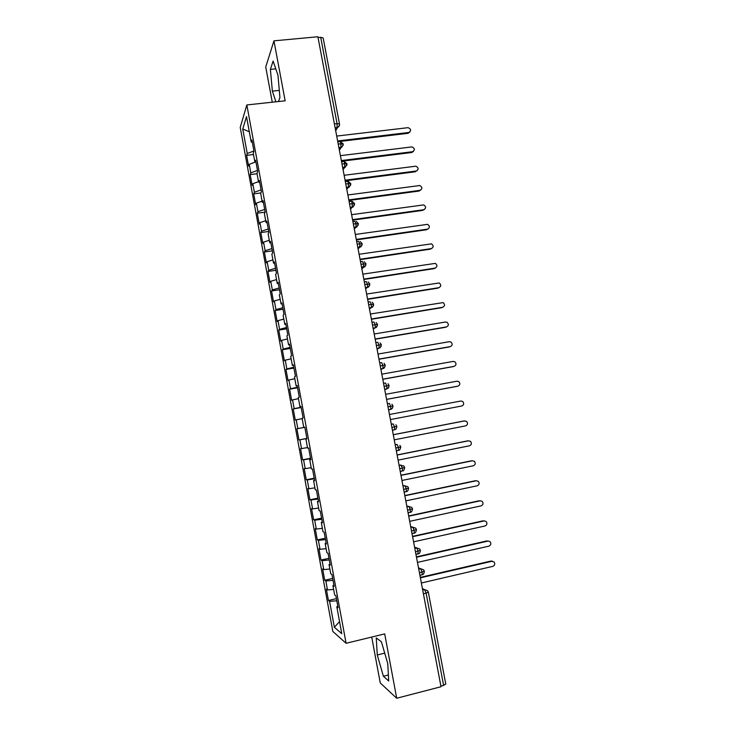 <?xml version="1.0" encoding="UTF-8"?>
<svg xmlns="http://www.w3.org/2000/svg" width="735" height="735" viewBox="0 0 735 735"><rect width="100%" height="100%" fill="white"/><g stroke="black" fill="none" stroke-linecap="round" stroke-linejoin="round"><path stroke-width="1.1" d="M371.726 637.061L380.252 682.944L396.707 698.25L441.018 686.729L317.887 36.75L273.953 40.848L265.73 67.014L272.272 102.193M240.226 127.394L332.836 631.475L346.093 643.29L246.831 104.949L240.226 127.394M303.766 427.375L304.804 427.182L303.766 427.375L302.094 418.252L303.114 417.976L300.964 406.317L299.954 406.666L298.281 397.571L299.274 397.157L297.133 385.526L296.15 386.004L294.478 376.936L295.452 376.393L293.311 364.79L292.355 365.396L290.683 356.346L291.63 355.676L289.498 344.099L288.57 344.844L286.898 335.812L287.826 335.013L285.694 323.464L284.785 324.337L283.131 315.324L284.022 314.405L281.9 302.884L281.018 303.877L279.364 294.891L280.237 293.835L278.115 282.341L277.26 283.471L275.607 274.504L276.452 273.328L274.339 261.862L273.512 263.112L271.858 254.172L272.685 252.858L270.572 241.429L269.763 242.807L268.128 233.886L268.918 232.453L266.814 221.042L266.033 222.549L264.398 213.646L265.17 212.084L263.066 200.701L262.312 202.336L260.677 193.461L261.421 191.771L259.336 180.415L258.601 182.179L256.965 173.322L257.691 171.512L255.605 160.184L254.889 162.058L253.263 153.229L253.961 151.291L251.885 139.99L251.195 142.002L246.51 116.589L242.743 129.002L247.254 153.514L246.62 155.351L248.605 166.119L249.248 164.346L250.81 172.863L250.157 174.59L252.142 185.385L252.803 183.722L254.374 192.267L253.704 193.875L255.688 204.697L256.377 203.145L257.948 211.708L257.259 213.205L259.253 224.046L259.96 222.613L261.531 231.194L260.815 232.572L262.818 243.441L263.543 242.127L265.124 250.727L264.389 251.995L266.392 262.891L267.145 261.688L268.725 270.305L267.963 271.454L269.975 282.378L270.746 281.294L272.336 289.93L271.546 290.968L273.558 301.91L274.357 300.946L275.956 309.61L275.147 310.519L277.159 321.489L277.986 320.644L279.576 329.326L278.749 330.116L280.77 341.113L281.615 340.388L283.214 349.088L282.359 349.768L284.381 360.784L285.254 360.178L286.852 368.896L285.979 369.457L288.01 380.5L288.901 380.013L290.509 388.76L289.608 389.192L291.639 400.272L292.558 399.895L294.165 408.66L293.237 408.982L295.286 420.08L296.223 419.823L297.831 428.615L296.885 428.808L298.934 439.934L299.889 439.806L301.515 448.607L300.541 448.69L302.59 459.834L303.573 459.825L305.2 468.654L304.198 468.608L306.256 479.79L307.267 479.9L308.893 488.747L307.873 488.582L309.931 499.782L310.96 500.02L312.596 508.886L311.557 508.602L313.615 519.829L314.672 520.187L316.307 529.081L315.241 528.667L317.309 539.922L318.393 540.409L320.028 549.311L318.935 548.779L321.011 560.061L322.114 560.667L323.758 569.597L322.647 568.936L324.723 580.246L325.853 580.981L327.498 589.939L326.358 589.148L328.444 600.486L336.409 598.639M304.804 427.154L306.964 438.85L305.907 438.988L307.597 448.129L308.654 448.047L310.813 459.77L309.738 459.779L311.429 468.939L312.513 468.994L314.681 480.745L313.579 480.616L315.269 489.804L316.381 489.988L318.558 501.766L317.428 501.509L319.128 510.715L320.267 511.036L322.435 522.842L321.287 522.447L322.987 531.681L324.153 532.131L326.331 543.974L325.155 543.441L326.864 552.692L328.049 553.28L330.236 565.151L329.032 564.489L330.741 573.759L331.954 574.485L334.149 586.383L332.918 585.584L334.636 594.881L335.877 595.745L338.072 607.67L336.814 606.733L341.775 633.671L334.361 627.267L329.592 601.34L328.444 600.486M327.498 589.939L333.626 589.415M325.853 580.981L333.038 580.338M336.814 606.733L337.815 606.265M323.758 569.597L329.868 569.009M322.114 560.667L329.271 559.932M332.918 585.584L333.92 585.143M320.028 549.311L326.11 548.641M318.393 540.409L325.522 539.573M329.032 564.489L330.043 564.085M316.307 529.081L322.371 528.327M314.672 520.187L321.783 519.268M325.155 543.441L326.165 543.073M312.596 508.886L318.641 508.06M310.96 500.02L318.044 499.01M321.287 522.447L322.307 522.107M308.893 488.747L314.911 487.838M307.267 479.9L314.323 478.797M317.428 501.509L318.448 501.196M305.2 468.654L311.199 467.671M303.573 459.825L310.602 458.631M313.579 480.616L314.608 480.341M301.515 448.607L307.487 447.551M299.889 439.806L306.899 438.519M309.738 459.779L310.776 459.54M297.831 428.615L304.823 427.274M296.223 419.823L302.168 418.656M305.907 438.988L306.945 438.777M294.165 408.66L301.129 407.236M292.558 399.895L298.483 398.646M290.509 388.76L297.445 387.244M288.901 380.013L294.799 378.69M299.954 406.666L301.001 406.501M286.852 368.896L293.77 367.298M285.254 360.178L291.133 358.781M296.15 386.004L297.197 385.875M283.214 349.088L290.104 347.398M281.615 340.388L287.477 338.918M292.355 365.396L293.403 365.304M279.576 329.326L286.448 327.544M277.986 320.644L283.82 319.091M288.57 344.844L289.627 344.779M275.956 309.61L282.8 307.744M274.357 300.946L280.182 299.32M284.785 324.337L285.851 324.3M272.336 289.93L279.153 287.982M270.746 281.294L276.544 279.594M281.018 303.877L282.084 303.877M268.725 270.305L275.524 268.266M267.145 261.688L272.924 259.924M277.26 283.471L278.326 283.499M265.124 250.727L271.895 248.605M263.543 242.127L269.304 240.29M273.512 263.112L274.587 263.176M261.531 231.194L268.284 228.989M259.96 222.613L265.693 220.702M269.763 242.807L270.848 242.899M257.948 211.708L264.673 209.411M256.377 203.145L262.092 201.16M266.033 222.549L267.117 222.668M254.374 192.267L261.072 189.887M252.803 183.722L258.5 181.664M262.312 202.336L263.396 202.493M250.81 172.863L257.489 170.401M249.248 164.346L255.174 162.113M258.601 182.179L259.685 182.353M334.407 123.939L337.071 123.636L320.708 37.301L318.034 37.549M320.708 37.301L323.17 37.972L339.506 124.059L337.071 123.636L337.08 127.568L335.142 127.835M247.254 153.514L253.906 150.969M242.743 129.002L249.312 131.767M254.889 162.058L255.991 162.279M445.649 683.963L443.6 685.433L440.908 686.132M246.831 104.949L285.143 100.805L273.953 40.848M396.707 698.25L384.699 633.901L346.093 643.29M278.455 101.531L279.934 97.626L277.968 75.209L273.117 61.051L270.388 69.384L272.363 91.131L275.919 101.797M381.41 641.802L376.246 637.916L377.275 654.977L383.385 676.255L388.714 680.996L387.768 663.604L381.41 641.802M334.361 627.267L339.552 621.571M251.195 142.002L252.298 142.241M329.592 601.34L336.805 600.789M246.62 155.351L253.501 154.525M343.291 143.996L338.192 143.931M337.788 141.809L339.708 141.579C340.094 141.184 340.48 141.855 340.865 143.61L340.847 147.368C340.819 146.43 341.371 149.563 343.282 143.968L340.305 141.57M339.386 150.243L341.224 147.349M250.157 174.59L257.039 173.736M253.704 193.875L260.907 192.938M257.259 213.205L265.142 212.139M260.815 232.572L268.744 231.47M264.389 251.995L272.308 250.856M267.963 271.454L275.891 270.278M271.546 290.968L279.484 289.746M275.147 310.519L283.076 309.26M278.749 330.116L286.678 328.821M282.359 349.768L290.297 348.427M285.979 369.457L293.917 368.079M289.608 389.192L297.546 387.777M293.237 408.982L301.185 407.521M298.934 439.934L306.881 438.418M296.885 428.808L304.832 427.311M302.59 459.834L310.537 458.282M306.256 479.79L314.212 478.191M309.931 499.782L317.887 498.146M313.615 519.829L321.572 518.147M317.309 539.922L325.265 538.204M321.011 560.061L328.977 558.297M324.723 580.246L332.689 578.445M347.058 163.859L341.968 163.859M341.554 161.672L343.465 161.434C343.87 161.066 344.256 161.764 344.642 163.528L344.623 167.222C344.706 168.242 345.514 167.111 347.058 163.831L344.32 161.452M343.08 169.721L344.77 167.268M345.321 181.582L347.242 181.334C347.646 181.012 348.041 181.729 348.427 183.493L348.418 187.113C348.757 187.958 349.566 186.837 350.834 183.741L345.753 183.842M354.619 203.714L349.548 203.871M349.107 201.546L351.018 201.289C351.44 200.995 351.835 201.739 352.221 203.512L352.212 207.059C352.717 207.775 353.517 206.654 354.619 203.696L352.322 201.399M351.789 207.233L352.359 206.535M352.901 221.557L354.812 221.281L356.025 223.578L356.025 227.06C356.337 227.887 357.137 226.775 358.414 223.706L353.351 223.954M355.225 227.29L356.199 226.224M362.217 243.772L357.164 244.075M356.695 241.604L358.616 241.328L359.838 243.689L359.838 247.098C360.297 246.142 360.71 248.825 362.217 243.754L360.288 241.567M358.588 247.419L360.031 246.004M360.508 261.715L362.419 261.421L363.66 263.847L363.66 267.2C364.294 266.116 364.321 269.083 366.03 263.856L360.986 264.251M361.84 267.623L363.853 265.849M368.235 281.946L369.861 284.013L364.817 284.473M368.152 302.067L370.063 301.754L371.331 304.318L371.34 307.533C372.112 306.467 372.103 309.224 373.692 304.207L368.658 304.749M371.983 322.316L373.904 321.994L375.181 324.622L375.199 327.782C376.366 326.386 375.732 329.749 377.533 324.457L372.507 325.072M375.833 342.611L377.753 342.289L379.049 344.981L379.058 348.068C380.252 346.681 379.655 349.979 381.382 344.752L376.366 345.441M379.683 362.961L381.603 362.621L382.917 365.387L382.935 368.419C383.845 368.841 384.607 367.73 385.241 365.093L380.234 365.865M383.551 383.358L385.471 383.008L386.794 385.847L386.812 388.815C388.236 387.63 388.19 389.587 389.109 385.489L384.111 386.334M387.428 403.8L389.348 403.441L390.68 406.345L390.708 409.257C391.838 409.321 392.6 408.21 392.995 405.931L387.997 406.85M396.781 426.438L391.902 427.421M391.305 424.297L393.225 423.93L394.576 426.906L394.603 429.754C395.825 428.505 395.788 430.949 396.882 426.429L395.899 424.766M400.676 446.963L395.807 448.038M395.2 444.85L397.12 444.464L398.489 447.514L398.517 450.307C399.463 450.619 400.217 449.508 400.777 446.972L399.849 445.346M404.581 467.543L399.721 468.709M399.105 465.439L401.025 465.053L402.403 468.167L402.44 470.905C403.405 471.19 404.158 470.078 404.691 467.57L403.809 465.981L399.022 465.025M408.495 488.169L403.644 489.427M403.01 486.083L404.93 485.688L406.326 488.876L406.363 491.559C407.346 491.816 408.09 490.704 408.605 488.215L407.769 486.662L402.899 485.495M412.418 508.85L407.585 510.2M406.933 506.782L408.853 506.378L410.268 509.631L410.305 512.267C411.306 512.497 412.05 511.376 412.528 508.905L411.738 507.389L406.786 506.029M416.35 529.577L411.526 531.028M410.865 527.528L412.785 527.114L414.209 530.44L414.255 533.022C415.266 533.224 416.01 532.103 416.469 529.65L415.707 528.162L410.69 526.6M420.291 550.35L415.477 551.902M424.251 571.178L419.446 572.822M418.757 569.175L420.677 568.734L422.129 572.207L422.175 574.696C423.222 574.853 423.957 573.713 424.371 571.297L423.672 569.855L418.509 567.898M279.3 90.396L272.363 91.131M275.79 68.842L270.388 69.384M388.383 674.978L383.385 676.255M384.708 653.13L377.275 654.977M409.808 132.07L408.09 133.301L408.761 132.484C411.416 130.711 411.205 129.103 408.118 127.66L336.704 136.076M408.09 133.301L339.983 141.442M408.761 132.484L337.631 140.964M413.483 151.346L411.811 152.494L412.491 151.722C415.119 150.032 414.953 148.424 411.995 146.899L340.415 155.664M411.811 152.494L341.472 161.25M412.491 151.722L341.343 160.561M417.158 170.667L416.231 171.007C418.821 169.399 418.711 167.791 415.881 166.183L344.136 175.288M415.541 171.733L345.184 180.838M416.231 171.007L345.064 180.204M420.833 190.034L419.97 190.337C422.533 188.794 422.469 187.195 419.768 185.523L347.857 194.968M419.272 191.017L348.904 200.471M419.97 190.337L348.794 199.892M424.508 209.457L423.727 209.714C426.254 208.244 426.226 206.636 423.663 204.909L351.596 214.684M423.02 210.348L352.635 220.151M423.727 209.714L352.534 219.627M428.193 228.916L427.494 229.136C429.975 227.721 429.993 226.132 427.559 224.35L355.345 234.456M426.778 229.724L356.374 239.886M427.494 229.136L356.282 239.408M431.868 248.421L431.27 248.605C433.714 247.245 433.769 245.655 431.454 243.845L359.093 254.273M430.535 249.137L360.113 259.657M431.27 248.605L360.04 259.235M435.543 267.981L435.046 268.119C437.454 266.805 437.555 265.234 435.35 263.378L362.86 274.137M434.312 268.606L363.871 279.475M435.046 268.119L363.797 279.107M439.227 287.578L438.841 287.67C441.211 286.411 441.34 284.84 439.245 282.966L366.627 294.046M438.088 288.111L367.638 299.347M438.841 287.67L367.573 299.026M442.902 307.221L442.635 307.276C444.969 306.054 445.134 304.501 443.141 302.599L370.412 314.001M441.882 307.662L371.405 319.256M442.635 307.276L371.359 318.999M446.577 326.9L446.448 326.928C448.745 325.743 448.938 324.19 447.036 322.279L445.493 322.013L374.198 334.002M445.676 327.268L375.19 339.221M446.448 326.928L375.153 339.019M450.252 346.626L450.261 346.617C452.53 345.468 452.751 343.934 450.932 342.005L449.305 341.692L378.001 354.059M449.48 346.911L378.975 359.231M450.261 346.617L378.948 359.084M453.807 366.453L454.092 366.361C456.325 365.24 456.573 363.715 454.836 361.776L453.137 361.418L381.805 374.161M453.302 366.6L382.779 379.288M454.092 366.361L382.76 379.196M457.345 386.288L457.923 386.151C460.128 385.057 460.395 383.541 458.741 381.594L456.968 381.199L385.627 394.309M457.124 386.344L386.592 399.399M457.923 386.151L386.582 399.353M390.414 419.566L461.773 405.986C463.941 404.911 464.235 403.405 462.655 401.457L460.808 401.025L389.449 414.503L460.808 401.025M394.245 439.824L465.623 425.868C467.763 424.821 468.076 423.314 466.56 421.366L464.143 420.953M393.28 434.697L463.84 420.99M393.289 434.752L464.658 420.889M398.094 460.128L469.49 445.796C471.604 444.767 471.934 443.269 470.483 441.312L468.296 440.816M397.111 454.928L467.69 440.862M397.13 455.048L468.517 440.807M401.953 480.479L473.358 465.769C475.453 464.759 475.793 463.27 474.397 461.314L472.421 460.762M400.952 475.223L471.548 460.771M400.988 475.389L472.394 460.771M405.812 500.884L477.236 485.789C479.303 484.788 479.67 483.318 478.32 481.361L476.436 480.754M404.801 495.555L475.416 480.727M404.847 495.776L476.271 480.782M409.689 521.336L481.131 505.864C483.171 504.871 483.547 503.401 482.252 501.454L480.46 500.792M408.669 515.942L479.293 500.737M408.724 516.218L480.157 500.838M413.575 541.842L485.026 525.975C487.057 525.001 487.443 523.54 486.193 521.584L484.484 520.885M412.537 536.366L483.18 520.793M412.601 536.706L484.053 520.94M417.471 562.394L488.94 546.142C490.943 545.177 491.338 543.716 490.135 541.768L488.509 541.043M416.414 556.854L487.066 540.886M416.497 557.249L487.957 541.098M421.366 582.993L492.854 566.354C494.839 565.399 495.252 563.947 494.085 561.999L490.971 561.035L492.542 561.246M420.31 577.388L490.971 561.035M420.392 577.839L491.871 561.292M337.576 127.504L335.693 130.72M443.6 685.433L426.107 593.163L423.415 593.797M428.211 592.061L426.107 593.163L424.637 589.626L422.441 588.625M335.583 130.132L339.469 125.299M339.304 149.811L340.81 147.432L338.899 147.661M343.043 169.537L344.577 167.304L342.666 167.543M346.791 189.299L348.353 187.214L346.442 187.471M350.54 209.117L352.138 207.178L350.227 207.445M354.307 228.98L355.933 227.188L354.013 227.464M358.074 248.889L359.737 247.254L357.816 247.53M361.859 268.845L363.549 267.365L361.629 267.65M364.321 281.863L366.241 281.569L367.491 284.059L367.5 287.339L365.451 287.817M365.644 288.846L369.714 285.41M369.448 308.902L371.203 307.726L369.282 308.029M373.251 328.995L375.043 327.975L373.123 328.297M377.073 349.143L378.892 348.28L376.963 348.611M380.895 369.347L382.742 368.63L380.822 368.97M384.727 389.587L386.61 389.035L384.69 389.385M388.576 409.882L390.487 409.487L388.567 409.845M393.225 423.93L391.296 424.214M392.416 430.177L394.603 429.754L392.453 430.352M397.12 444.464L395.154 444.592M396.312 450.748L398.517 450.307L396.349 450.913M400.226 471.355L402.44 470.905L400.253 471.53M404.14 492.027L406.363 491.559L404.167 492.184M408.063 512.745L410.305 512.267L408.09 512.901M414.806 548.328L416.727 547.897L414.595 547.226M422.708 590.076L424.637 589.626L427.66 590.775L428.33 592.189L445.787 684.166M338.89 147.606L340.81 147.432L343.227 145.135M342.648 167.47L344.577 167.304L346.984 165.026M346.424 187.379L348.353 187.214L350.751 184.963M350.2 207.334L352.138 207.178L354.527 204.946M353.994 227.345L355.933 227.188L358.312 224.983M357.798 247.401L359.737 247.254L362.107 245.077M361.602 267.503L363.549 267.365L365.901 265.216M369.246 307.873L371.203 307.726L373.527 305.659M373.086 328.132L375.034 327.975L377.34 325.963M376.936 348.436L378.883 348.28L381.171 346.323M380.794 368.795L382.742 368.63L385.002 366.728M384.662 389.21L386.61 389.035L388.833 387.198M388.53 409.671L390.487 409.487L392.674 407.732M420.411 550.442L419.685 548.99L416.727 547.897L418.16 551.296L417.893 554.043M411.995 533.518L413.952 533.233M419.896 575.22L421.844 574.889M335.132 127.798L337.08 127.568C338.853 127.036 339.662 125.86 339.506 124.059M350.834 183.741L348.326 181.398M358.414 223.706L356.31 221.455M366.03 263.865L364.266 261.733M373.692 304.207L372.195 302.214M369.861 284.004C368.226 289.103 368.161 286.301 367.5 287.339L365.424 287.661M377.533 324.457L376.145 322.518M381.382 344.752L380.096 342.877M385.241 365.102L384.047 363.283M389.118 385.489L387.997 383.725M392.995 405.931L391.948 404.222M420.411 550.451C419.979 552.885 419.244 554.006 418.206 553.832L415.946 554.346"/></g></svg>
